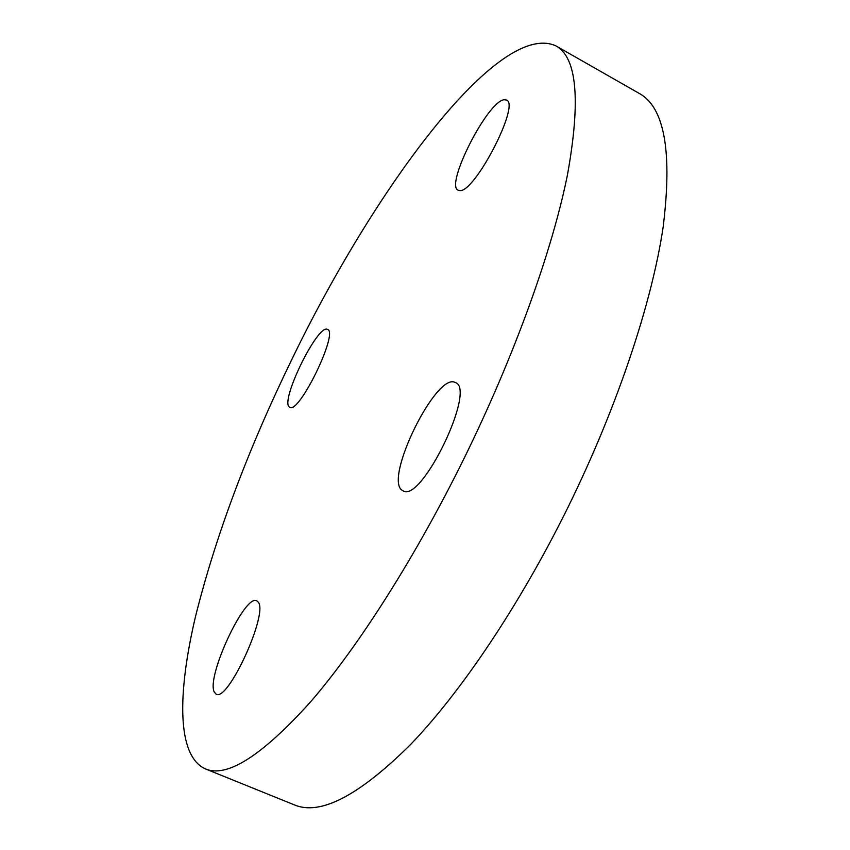 <?xml version="1.0" encoding="UTF-8"?>
<svg xmlns="http://www.w3.org/2000/svg" width="850" height="850" viewBox="0 0 850 850"><rect width="100%" height="100%" fill="white"/><g stroke="black" fill="none" stroke-linecap="round" stroke-linejoin="round"><path stroke-width="1.27" d="M292.071 358.966C373.416 190.602 498.174 19.72 555.815 45.836C576.991 57.216 580.879 100.204 567.471 174.792C552.511 249.454 514.93 354.694 464.812 456.907C415.799 556.676 358.116 646.977 310.367 702.089C261.821 755.937 226.791 778.186 205.307 768.857C176.704 755.884 177.363 693.292 195.596 616.165C215.9 535.075 248.062 449.342 292.071 358.966M205.307 768.857L294.259 804.844C320.121 815.894 358.859 795.812 410.497 744.6C461.082 692.07 520.03 604.626 568.204 506.855C617.429 406.693 652.014 302.356 663.138 227.109C672.499 151.768 664.509 107.185 639.168 93.383L555.815 45.836M459.669 190.549L458.15 190.198C444.731 185.512 487.454 101.246 504.103 99.748L506.504 100.034C520.582 104.316 474.321 193.481 459.669 190.549M289.467 407.097C279.533 401.837 317.783 323.574 327.452 329.386L327.558 329.428C338.938 332.18 298.966 414.524 289.776 407.277L289.467 407.097M214.253 692.028C206.093 676.844 245.119 593.343 256.796 600.833L258.241 602.14C268.589 613.232 227.874 702.419 216.144 694.142L214.253 692.028M402.178 490.291C383.658 479.241 436.071 372.279 455.079 382.415L455.377 382.553C476.776 388.864 421.271 503.646 403.027 490.801L402.178 490.291"/></g></svg>
